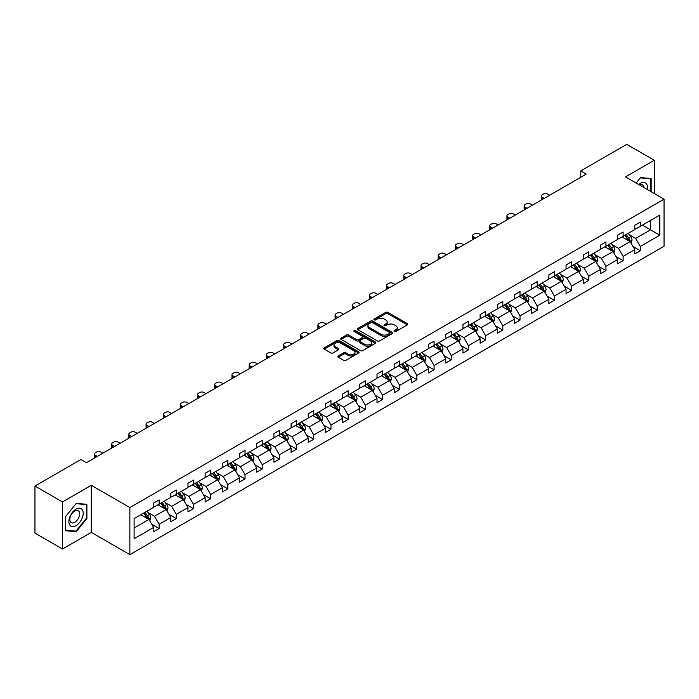 <?xml version="1.0" encoding="UTF-8"?>
<svg xmlns="http://www.w3.org/2000/svg" width="699" height="699" viewBox="0 0 699 699"><rect width="100%" height="100%" fill="white"/><g stroke="black" fill="none" stroke-linecap="round" stroke-linejoin="round"><path stroke-width="1.05" d="M394.341 331.501A1.075 0.62 0 0 0 395.852 331.501L407.342 324.869A1.529 0.882 0 0 0 407.788 324.249A1.529 0.882 0 0 0 407.342 323.62L387.884 312.383A1.529 0.882 0 0 0 385.717 312.383L374.227 319.015A1.075 0.62 0 0 0 373.913 319.452A1.075 0.62 0 0 0 374.227 319.889A1.075 0.62 0 0 0 375.739 319.889L377.224 319.032A4.893 2.822 0 0 1 384.153 319.032L385.769 319.967A4.893 2.822 0 0 1 387.202 321.968A4.893 2.822 0 0 1 385.769 323.96L384.284 324.825A1.075 0.62 0 0 0 383.969 325.262A1.075 0.62 0 0 0 384.284 325.699A1.075 0.62 0 0 0 385.796 325.699L387.281 324.834A4.893 2.822 0 0 1 394.21 324.834L395.826 325.778A4.893 2.822 0 0 1 397.259 327.77A4.893 2.822 0 0 1 395.826 329.771L394.341 330.627A1.075 0.62 0 0 0 394.026 331.064A1.075 0.62 0 0 0 394.341 331.501L394.341 330.627M338.246 355.957A1.529 0.882 0 0 0 337.8 356.586A1.529 0.882 0 0 0 338.246 357.206L343.707 360.361A1.529 0.882 0 0 0 345.865 360.361L358.631 352.995A1.529 0.882 0 0 0 359.076 352.366A1.529 0.882 0 0 0 358.631 351.746L339.164 340.509A1.529 0.882 0 0 0 337.005 340.509L324.24 347.875A1.529 0.882 0 0 0 323.794 348.495A1.529 0.882 0 0 0 324.24 349.124L330.837 352.934A1.529 0.882 0 0 0 333.004 352.934L338.465 349.78A1.529 0.882 0 0 0 338.91 349.151A1.529 0.882 0 0 0 338.465 348.53L335.188 346.643A4.089 2.359 0 0 1 333.991 344.974A4.089 2.359 0 0 1 336.516 342.79A4.089 2.359 0 0 1 340.972 343.305L353.79 350.697A4.089 2.359 0 0 1 354.987 352.366A4.089 2.359 0 0 1 352.462 354.55A4.089 2.359 0 0 1 348.006 354.043L345.865 352.803A1.529 0.882 0 0 0 343.707 352.803L338.246 355.957L338.246 357.206M91.298 485.307L62.491 501.943L34.95 486.041L34.95 533.11L62.491 549.012L91.298 532.376L129.857 554.639L129.857 507.57L91.298 485.307L91.298 532.376M654.299 193.527L654.299 160.263L625.491 176.899L664.05 199.154L129.857 507.57M654.299 160.263L626.758 144.361L580.764 170.914L580.764 177.275M34.95 486.041L80.944 459.488L86.449 462.668L586.278 174.095L580.764 170.914M377.338 340.946A1.529 0.882 0 0 0 379.496 340.946L392.261 333.58A1.529 0.882 0 0 0 392.707 332.951A1.529 0.882 0 0 0 392.261 332.331L372.794 321.094A1.529 0.882 0 0 0 370.636 321.094L357.871 328.46A1.529 0.882 0 0 0 357.425 329.08A1.529 0.882 0 0 0 357.871 329.71L377.338 340.946M354.568 331.737A1.075 0.62 0 0 1 355.651 331.885L355.651 330.61L375.442 342.038A1.529 0.882 0 0 1 375.896 342.659A1.529 0.882 0 0 1 375.442 343.288L362.685 350.653A1.529 0.882 0 0 1 360.518 350.653L341.06 339.417L346.521 336.289L346.521 335.013L341.06 338.167A1.529 0.882 0 0 0 340.605 338.788A1.529 0.882 0 0 0 341.06 339.417L341.06 338.167M346.521 336.289A1.529 0.882 0 0 1 348.679 336.289L348.679 335.013A1.529 0.882 0 0 0 346.521 335.013M348.679 335.013L356.577 339.574A1.529 0.882 0 0 0 358.736 339.574L362.362 337.477A1.529 0.882 0 0 0 362.807 336.857A1.529 0.882 0 0 0 362.362 336.228L354.14 331.483A1.075 0.62 0 0 1 353.825 331.046A1.075 0.62 0 0 1 354.489 330.478A1.075 0.62 0 0 1 355.651 330.61M62.491 501.943L62.491 549.012M134.103 518.606L153.597 507.352L153.597 503.088L159.11 499.907L159.11 504.171L170.783 497.426L170.783 493.162L176.297 489.982L176.297 494.245L187.97 487.5L187.97 483.245L193.474 480.064L193.474 484.32L205.157 477.583L205.157 473.319L210.661 470.139L210.661 474.403L222.343 467.657L222.343 463.402L227.848 460.222L227.848 464.477L239.53 457.74L239.53 453.476L245.034 450.296L245.034 454.56L256.716 447.814L256.716 443.55L262.221 440.37L262.221 444.634L273.903 437.889L273.903 433.633L279.408 430.453L279.408 434.717L291.081 427.971L291.081 423.708L296.594 420.527L296.594 424.791L308.268 418.046L308.268 413.791L313.781 410.61L313.781 414.865L325.454 408.129L325.454 403.865L330.968 400.684L330.968 404.948L342.641 398.203L342.641 393.939L348.154 390.758L348.154 395.022L359.828 388.286L359.828 384.022L365.332 380.841L365.332 385.105L377.014 378.36L377.014 374.096L382.519 370.916L382.519 375.18L394.201 368.434L394.201 364.179L399.706 360.999L399.706 365.254L411.388 358.517L411.388 354.253L416.892 351.073L416.892 355.337L428.574 348.591L428.574 344.336L434.079 341.156L434.079 345.411L445.761 338.674L445.761 334.41L451.266 331.23L451.266 335.494L462.939 328.748L462.939 324.485L468.452 321.304L468.452 325.568L480.126 318.831L480.126 314.567L485.639 311.387L485.639 315.651L497.312 308.906L497.312 304.642L502.826 301.461L502.826 305.725L514.499 298.98L514.499 294.725L520.012 291.544L520.012 295.799L531.686 289.063L531.686 284.799L537.19 281.618L537.19 285.882L548.872 279.137L548.872 274.873L554.377 271.693L554.377 275.956L566.059 269.22L566.059 264.956L571.564 261.776L571.564 266.039L583.246 259.294L583.246 255.03L588.75 251.85L588.75 256.114L600.432 249.368L600.432 245.113L605.937 241.933L605.937 246.188L617.619 239.451L617.619 235.187L623.124 232.007L623.124 236.271L634.797 229.525L634.797 225.27L640.31 222.09L640.31 226.345L659.812 215.091L659.812 235.187L640.31 246.45L640.31 250.705L634.797 253.886L634.797 249.63L623.124 256.367L623.124 260.631L617.619 263.811L617.619 259.547L605.937 266.293L605.937 270.557L600.432 273.728L600.432 269.473L588.75 276.21L588.75 280.474L583.246 283.654L583.246 279.39L571.564 286.136L571.564 290.4L566.059 293.58L566.059 289.316L554.377 296.061L554.377 300.317L548.872 303.497L548.872 299.233L537.19 305.979L537.19 310.242L531.686 313.423L531.686 309.159L520.012 315.904L520.012 320.159L514.499 323.34L514.499 319.085L502.826 325.821L502.826 330.085L497.312 333.266L497.312 329.002L485.639 335.747L485.639 340.011L480.126 343.192L480.126 338.928L468.452 345.664L468.452 349.928L462.939 353.109L462.939 348.845L451.266 355.59L451.266 359.854L445.761 363.034L445.761 358.77L434.079 365.516L434.079 369.771L428.574 372.951L428.574 368.696L416.892 375.433L416.892 379.697L411.388 382.877L411.388 378.613L399.706 385.359L399.706 389.614L394.201 392.794L394.201 388.539L382.519 395.276L382.519 399.54L377.014 402.72L377.014 398.456L365.332 405.202L365.332 409.465L359.828 412.646L359.828 408.382L348.154 415.127L348.154 419.383L342.641 422.563L342.641 418.299L330.968 425.044L330.968 429.308L325.454 432.489L325.454 428.225L313.781 434.97L313.781 439.225L308.268 442.406L308.268 438.151L296.594 444.887L296.594 449.151L291.081 452.332L291.081 448.068L279.408 454.813L279.408 459.077L273.903 462.257L273.903 457.994L262.221 464.73L262.221 468.994L256.716 472.174L256.716 467.911L245.034 474.656L245.034 478.92L239.53 482.1L239.53 477.836L227.848 484.582L227.848 488.837L222.343 492.017L222.343 487.762L210.661 494.499L210.661 498.763L205.157 501.943L205.157 497.679L193.474 504.425L193.474 508.68L187.97 511.86L187.97 507.605L176.297 514.342L176.297 518.606L170.783 521.786L170.783 517.522L159.11 524.267L159.11 528.531L153.597 531.712L153.597 527.448L134.103 538.702L134.103 518.606M129.857 554.639L664.05 246.223L664.05 199.154M158.009 504.8L166.161 509.51L154.479 516.255L148.101 512.568M154.479 516.255L159.11 524.267M166.161 509.51L170.783 517.522M153.597 506.329L154.479 506.836L159.11 504.171M175.187 494.883L183.339 499.584L171.666 506.329L165.287 502.651M171.666 506.329L176.297 514.342M183.339 499.584L187.97 507.605M170.783 496.412L171.666 496.919L176.297 494.245M192.374 484.957L200.526 489.667L188.852 496.412L182.474 492.725M188.852 496.412L193.474 504.425M200.526 489.667L205.157 497.679M187.97 486.487L188.852 486.993L193.474 484.32M209.56 475.04L217.712 479.741L206.039 486.487L199.661 482.808M206.039 486.487L210.661 494.499M217.712 479.741L222.343 487.762M205.157 476.561L206.039 477.076L210.661 474.403M226.747 465.115L234.899 469.824L223.226 476.561L216.847 472.882M223.226 476.561L227.848 484.582M234.899 469.824L239.53 477.836M222.343 466.644L223.226 467.15L227.848 464.477M243.934 455.189L252.086 459.898L240.412 466.644L234.034 462.956M240.412 466.644L245.034 474.656M252.086 459.898L256.716 467.911M239.53 456.718L240.412 457.225L245.034 454.56M261.12 445.272L269.272 449.981L257.59 456.718L251.221 453.039M257.59 456.718L262.221 464.73M269.272 449.981L273.903 457.994M256.716 446.801L257.59 447.308L262.221 444.634M278.307 435.346L286.459 440.055L274.777 446.801L268.407 443.114M274.777 446.801L279.408 454.813M286.459 440.055L291.081 448.068M273.903 436.875L274.777 437.382L279.408 434.717M295.494 425.429L303.646 430.13L291.964 436.875L285.594 433.197M291.964 436.875L296.594 444.887M303.646 430.13L308.268 438.151M291.081 426.949L291.964 427.465L296.594 424.791M312.68 415.503L320.832 420.213L309.15 426.949L302.772 423.271M309.15 426.949L313.781 434.97M320.832 420.213L325.454 428.225M308.268 417.032L309.15 417.539L313.781 414.865M329.867 405.586L338.019 410.287L326.337 417.032L319.959 413.354M326.337 417.032L330.968 425.044M338.019 410.287L342.641 418.299M325.454 407.106L326.337 407.622L330.968 404.948M347.045 395.66L355.197 400.37L343.524 407.106L337.145 403.428M343.524 407.106L348.154 415.127M355.197 400.37L359.828 408.382M342.641 397.189L343.524 397.696L348.154 395.022M364.231 385.734L372.384 390.444L360.71 397.189L354.332 393.502M360.71 397.189L365.332 405.202M372.384 390.444L377.014 398.456M359.828 387.263L360.71 387.77L365.332 385.105M381.418 375.817L389.57 380.527L377.897 387.263L371.519 383.585M377.897 387.263L382.519 395.276M389.57 380.527L394.201 388.539M377.014 377.346L377.897 377.853L382.519 375.18M398.605 365.892L406.757 370.601L395.084 377.346L388.705 373.659M395.084 377.346L399.706 385.359M406.757 370.601L411.388 378.613M394.201 367.421L395.084 367.927L399.706 365.254M415.791 355.974L423.944 360.675L412.27 367.421L405.892 363.742M412.27 367.421L416.892 375.433M423.944 360.675L428.574 368.696M411.388 357.495L412.27 358.01L416.892 355.337M432.978 346.049L441.13 350.758L429.457 357.495L423.078 353.816M429.457 357.495L434.079 365.516M441.13 350.758L445.761 358.77M428.574 347.578L429.457 348.085L434.079 345.411M450.165 336.132L458.317 340.832L446.635 347.578L440.265 343.891M446.635 347.578L451.266 355.59M458.317 340.832L462.939 348.845M445.761 337.652L446.635 338.159L451.266 335.494M467.351 326.206L475.503 330.915L463.821 337.652L457.452 333.973M463.821 337.652L468.452 345.664M475.503 330.915L480.126 338.928M462.939 327.735L463.821 328.242L468.452 325.568M484.538 316.28L492.69 320.99L481.008 327.735L474.63 324.048M481.008 327.735L485.639 335.747M492.69 320.99L497.312 329.002M480.126 317.809L481.008 318.316L485.639 315.651M501.725 306.363L509.877 311.064L498.195 317.809L491.816 314.131M498.195 317.809L502.826 325.821M509.877 311.064L514.499 319.085M497.312 307.883L498.195 308.399L502.826 305.725M518.903 296.437L527.063 301.147L515.381 307.883L509.003 304.205M515.381 307.883L520.012 315.904M527.063 301.147L531.686 309.159M514.499 297.966L515.381 298.473L520.012 295.799M536.089 286.52L544.241 291.221L532.568 297.966L526.19 294.288M532.568 297.966L537.19 305.979M544.241 291.221L548.872 299.233M531.686 288.04L532.568 288.556L537.19 285.882M553.276 276.594L561.428 281.304L549.755 288.04L543.376 284.362M549.755 288.04L554.377 296.061M561.428 281.304L566.059 289.316M548.872 278.123L549.755 278.63L554.377 275.956M570.463 266.668L578.615 271.378L566.941 278.123L560.563 274.436M566.941 278.123L571.564 286.136M578.615 271.378L583.246 279.39M566.059 268.198L566.941 268.704L571.564 266.039M587.649 256.751L595.801 261.461L584.128 268.198L577.75 264.519M584.128 268.198L588.75 276.21M595.801 261.461L600.432 269.473M583.246 258.281L584.128 258.787L588.75 256.114M604.836 246.826L612.988 251.535L601.315 258.281L594.936 254.593M601.315 258.281L605.937 266.293M612.988 251.535L617.619 259.547M600.432 248.355L601.315 248.861L605.937 246.188M622.023 236.909L630.175 241.609L618.493 248.355L612.123 244.676M618.493 248.355L623.124 256.367M630.175 241.609L634.797 249.63M617.619 238.429L618.493 238.944L623.124 236.271M642.398 225.139L650.551 229.849L635.679 238.429L629.31 234.75M635.679 238.429L640.31 246.45M659.812 235.187L650.551 229.849L650.551 220.43L659.812 215.091M634.797 228.512L635.679 229.019L640.31 226.345M134.103 528.016L148.974 519.436L140.822 514.726M148.974 519.436L153.597 527.448M632.979 246.476L640.31 250.705M615.802 256.402L623.124 260.631M598.615 266.319L605.937 270.557M581.428 276.245L588.75 280.474M564.242 286.171L571.564 290.4M547.055 296.088L554.377 300.317M529.868 306.013L537.19 310.242M512.682 315.931L520.012 320.159M495.495 325.856L502.826 330.085M478.308 335.782L485.639 340.011M461.122 345.699L468.452 349.928M443.944 355.625L451.266 359.854M426.757 365.542L434.079 369.771M409.57 375.468L416.892 379.697M392.384 385.385L399.706 389.614M375.197 395.311L382.519 399.54M358.01 405.237L365.332 409.465M340.824 415.154L348.154 419.383M323.637 425.079L330.968 429.308M306.45 434.996L313.781 439.225M289.264 444.922L296.594 449.151M272.077 454.839L279.408 459.077M254.899 464.765L262.221 468.994M237.712 474.691L245.034 478.92M220.526 484.608L227.848 488.837M203.339 494.534L210.661 498.763M186.152 504.451L193.474 508.68M168.966 514.377L176.297 518.606M151.779 524.302L159.11 528.531M651.162 191.718L651.162 178.525L640.529 177.572L636.134 183.042M86.894 518.475L86.894 504.302L76.261 503.35L65.627 516.578L65.627 530.751L76.261 531.703L86.894 518.475L86.344 518.16M394.769 331.649L395.826 331.046A4.893 2.822 0 0 0 397.259 329.046L397.259 327.77M387.202 321.968L387.202 323.235A4.893 2.822 0 0 1 385.769 325.236L384.712 325.848M407.342 323.62L407.342 324.869L387.884 313.659A1.529 0.882 0 0 0 385.717 313.659L374.655 320.037M392.235 333.589L372.794 322.361A1.529 0.882 0 0 0 370.636 322.361L357.897 329.718L357.871 328.46M389.553 333.388A1.075 0.62 0 0 0 389.867 332.951A1.075 0.62 0 0 0 389.553 332.514L372.471 322.65A1.075 0.62 0 0 0 370.959 322.65L369.387 323.558A4.893 2.822 0 0 0 367.954 325.559A4.893 2.822 0 0 0 369.387 327.551L381.069 334.297A4.893 2.822 0 0 0 387.989 334.297L389.553 333.388L389.553 334.664A1.075 0.62 0 0 0 389.867 334.227L389.867 332.951M367.954 325.559L367.954 326.826A4.893 2.822 0 0 0 369.387 328.827L369.387 327.551M389.553 334.664L387.989 335.572A4.893 2.822 0 0 1 381.069 335.572L369.387 328.827M348.679 336.289L356.577 340.841A1.529 0.882 0 0 0 358.736 340.841L362.362 338.753A1.529 0.882 0 0 0 362.807 338.124L362.807 336.857M355.651 331.885L375.424 343.296M364.764 344.301A4.089 2.359 0 0 0 369.221 344.817A4.089 2.359 0 0 0 371.746 342.632A4.089 2.359 0 0 0 370.549 340.963L366.04 338.351A1.529 0.882 0 0 0 363.873 338.351L360.247 340.448A1.529 0.882 0 0 0 359.802 341.068A1.529 0.882 0 0 0 360.247 341.697L364.764 344.301L364.764 345.577A4.089 2.359 0 0 0 369.221 346.084A4.089 2.359 0 0 0 371.746 343.899L371.746 342.632M359.802 341.068L359.802 342.344A1.529 0.882 0 0 0 360.247 342.964L360.247 341.697M364.764 345.577L360.247 342.964M354.987 352.366L354.987 353.642A4.089 2.359 0 0 1 352.462 355.826A4.089 2.359 0 0 1 348.006 355.31L345.865 354.078A1.529 0.882 0 0 0 343.707 354.078L338.264 357.224M333.991 344.974L333.991 346.241A4.089 2.359 0 0 0 335.188 347.91L335.188 346.643M338.438 349.788L335.188 347.91M358.631 351.746L358.631 352.995L339.164 341.776A1.529 0.882 0 0 0 337.005 341.776L324.266 349.133M75.142 531.048L76.261 531.703M631.014 243.06L632.027 240.133A4.133 2.385 -120 0 0 630.708 236.62L628.235 233.317M544.189 198.394L542.241 197.267A3.119 1.8 -0 0 1 541.323 196A3.119 1.8 -0 0 1 542.241 194.724L543.341 194.086A3.119 1.8 -0 0 1 547.745 194.086L549.694 195.213M623.796 237.931L622.722 236.498M541.585 199.897A3.119 1.8 180 0 1 541.323 199.18L541.323 196M629.563 241.26L629.799 240.316A4.133 2.385 -120 0 0 628.611 237.826L626.138 234.532M625.107 235.126L627.824 238.761A2.106 1.215 60 0 1 628.209 239.399L629.799 240.316M624.819 235.292L627.291 238.595A4.133 2.385 60 0 1 628.322 240.543M613.827 252.986L614.84 250.059A4.133 2.385 -120 0 0 613.521 246.546L611.048 243.243M527.002 208.319L525.054 207.192A3.119 1.8 -0 0 1 524.145 205.917A3.119 1.8 -0 0 1 525.054 204.65L526.155 204.012A3.119 1.8 -0 0 1 530.558 204.012L532.516 205.139M606.61 247.857L605.544 246.424M524.399 209.822A3.119 1.8 180 0 1 524.145 209.097L524.145 205.917M612.376 251.186L612.612 250.233A4.133 2.385 -120 0 0 611.424 247.752L608.951 244.449M607.92 245.043L610.646 248.678A2.106 1.215 60 0 1 611.022 249.316L612.612 250.233M607.632 245.209L610.105 248.512A4.133 2.385 60 0 1 611.136 250.46M596.64 262.911L597.654 259.984A4.133 2.385 -120 0 0 596.334 256.463L593.862 253.16M509.816 218.237L507.867 217.109A3.119 1.8 -0 0 1 506.958 215.842A3.119 1.8 -0 0 1 507.867 214.567L508.968 213.929A3.119 1.8 -0 0 1 513.381 213.929L515.329 215.056M589.423 257.774L588.357 256.341M507.212 219.739A3.119 1.8 180 0 1 506.958 219.023L506.958 215.842M595.19 261.103L595.426 260.159A4.133 2.385 -120 0 0 594.246 257.678L591.765 254.375M590.734 254.969L593.46 258.604A2.106 1.215 60 0 1 593.835 259.242L595.426 260.159M590.445 255.135L592.918 258.438A4.133 2.385 60 0 1 593.949 260.386M647.283 189.473A10.127 5.845 120 0 0 638.676 184.51M643.884 187.515A6.929 4.002 120 0 0 642.468 184.859A6.929 4.002 120 0 0 639.471 184.964M636.16 183.051L640.31 177.887L650.612 178.804L650.612 191.395M649.93 178.411L650.612 178.804M82.246 517.95A10.127 5.845 120 0 0 79.625 508.173A10.127 5.845 120 0 0 69.839 516.841A10.127 5.845 120 0 0 72.46 526.627A10.127 5.845 120 0 0 82.246 517.95M78.987 517.024A6.929 4.002 120 0 0 78.201 510.637A6.929 4.002 120 0 0 70.494 516.264A6.929 4.002 120 0 0 71.272 522.651A6.929 4.002 120 0 0 78.987 517.024M65.741 530.209L65.741 516.474L76.042 503.664L86.344 504.582L86.344 518.317L76.042 531.135L65.627 530.148M85.662 504.189L86.344 504.582M579.454 272.828L580.467 269.901A4.133 2.385 -120 0 0 579.148 266.389L576.675 263.086M492.629 228.162L490.681 227.035A3.119 1.8 -0 0 1 489.772 225.76A3.119 1.8 -0 0 1 490.681 224.493L491.781 223.855A3.119 1.8 -0 0 1 496.194 223.855L498.142 224.982M572.236 267.7L571.17 266.267M490.034 229.665A3.119 1.8 180 0 1 489.772 228.94L489.772 225.76M578.003 271.029L578.239 270.076A4.133 2.385 -120 0 0 577.059 267.595L574.587 264.292M573.547 264.895L576.273 268.53A2.106 1.215 60 0 1 576.649 269.167L578.239 270.076M573.259 265.061L575.731 268.364A4.133 2.385 60 0 1 576.762 270.312M562.267 282.754L563.28 279.827A4.133 2.385 -120 0 0 561.961 276.306L559.488 273.012M475.442 238.079L473.494 236.961A3.119 1.8 -0 0 1 472.585 235.685A3.119 1.8 -0 0 1 473.494 234.41L474.595 233.781A3.119 1.8 -0 0 1 479.007 233.781L480.956 234.899M555.058 277.617L553.984 276.192M472.847 239.582A3.119 1.8 180 0 1 472.585 238.866L472.585 235.685M560.825 280.946L561.052 280.002A4.133 2.385 -120 0 0 559.873 277.52L557.4 274.218M556.36 274.812L559.086 278.447A2.106 1.215 60 0 1 559.471 279.084L561.052 280.002M556.072 274.978L558.545 278.281A4.133 2.385 60 0 1 559.576 280.229M545.08 292.671L546.094 289.744A4.133 2.385 -120 0 0 544.774 286.232L542.302 282.929M458.264 248.005L456.307 246.878A3.119 1.8 -0 0 1 455.399 245.611A3.119 1.8 -0 0 1 456.307 244.335L457.417 243.698A3.119 1.8 -0 0 1 461.821 243.698L463.769 244.825M537.872 287.542L536.797 286.109M455.661 249.508A3.119 1.8 180 0 1 455.399 248.792L455.399 245.611M543.639 290.871L543.866 289.928A4.133 2.385 -120 0 0 542.686 287.438L540.213 284.135M539.174 284.738L541.9 288.372A2.106 1.215 60 0 1 542.284 289.01L543.866 289.928M538.885 284.904L541.367 288.206A4.133 2.385 60 0 1 542.389 290.155M527.894 302.597L528.907 299.67A4.133 2.385 -120 0 0 527.588 296.158L525.115 292.855M441.078 257.931L439.129 256.804A3.119 1.8 -0 0 1 438.212 255.528A3.119 1.8 -0 0 1 439.129 254.261L440.23 253.623A3.119 1.8 -0 0 1 444.634 253.623L446.582 254.751M520.685 297.468L519.61 296.035M438.474 259.425A3.119 1.8 180 0 1 438.212 258.709L438.212 255.528M526.452 300.797L526.679 299.845A4.133 2.385 -120 0 0 525.499 297.363L523.027 294.061M521.987 294.655L524.713 298.29A2.106 1.215 60 0 1 525.098 298.927L526.679 299.845M521.707 294.821L524.18 298.123A4.133 2.385 60 0 1 525.202 300.072M510.707 312.514L511.72 309.596A4.133 2.385 -120 0 0 510.41 306.075L507.937 302.772M423.891 267.848L421.943 266.721A3.119 1.8 -0 0 1 421.025 265.454A3.119 1.8 -0 0 1 421.943 264.178L423.044 263.54A3.119 1.8 -0 0 1 427.447 263.54L429.396 264.668M503.498 307.385L502.424 305.952M421.287 269.351A3.119 1.8 180 0 1 421.025 268.634L421.025 265.454M509.265 310.714L509.492 309.771A4.133 2.385 -120 0 0 508.313 307.28L505.84 303.986M504.809 304.581L507.526 308.215A2.106 1.215 60 0 1 507.911 308.853L509.492 309.771M504.521 304.747L506.993 308.049A4.133 2.385 60 0 1 508.016 309.998M493.529 322.44L494.534 319.513A4.133 2.385 -120 0 0 493.223 316L490.75 312.698M406.704 277.774L404.756 276.647A3.119 1.8 -0 0 1 403.839 275.371A3.119 1.8 -0 0 1 404.756 274.104L405.857 273.466A3.119 1.8 -0 0 1 410.261 273.466L412.209 274.593M486.312 317.311L485.237 315.878M404.101 279.277A3.119 1.8 180 0 1 403.839 278.552L403.839 275.371M492.079 320.64L492.306 319.688A4.133 2.385 -120 0 0 491.126 317.206L488.653 313.903M487.622 314.506L490.34 318.132A2.106 1.215 60 0 1 490.724 318.779L492.306 319.688M487.334 314.672L489.807 317.966A4.133 2.385 60 0 1 490.838 319.924M476.342 332.366L477.356 329.439A4.133 2.385 -120 0 0 476.036 325.917L473.564 322.615M389.518 287.691L387.569 286.564A3.119 1.8 -0 0 1 386.652 285.297A3.119 1.8 -0 0 1 387.569 284.021L388.67 283.383A3.119 1.8 -0 0 1 393.074 283.383L395.022 284.51M469.125 327.228L468.05 325.795M386.914 289.194A3.119 1.8 180 0 1 386.652 288.477L386.652 285.297M474.892 330.557L475.119 329.613A4.133 2.385 -120 0 0 473.939 327.132L471.467 323.829M470.436 324.423L473.153 328.058A2.106 1.215 60 0 1 473.538 328.696L475.119 329.613M470.147 324.589L472.62 327.892A4.133 2.385 60 0 1 473.651 329.841M459.156 342.283L460.169 339.356A4.133 2.385 -120 0 0 458.85 335.843L456.377 332.541M372.331 297.617L370.383 296.49A3.119 1.8 -0 0 1 369.465 295.214A3.119 1.8 -0 0 1 370.383 293.947L371.484 293.309A3.119 1.8 -0 0 1 375.887 293.309L377.836 294.436M451.938 337.154L450.864 335.721M369.727 299.12A3.119 1.8 180 0 1 369.465 298.394L369.465 295.214M457.705 340.483L457.941 339.531A4.133 2.385 -120 0 0 456.753 337.049L454.28 333.746M453.249 334.349L455.966 337.984A2.106 1.215 60 0 1 456.351 338.622L457.941 339.531M452.961 334.515L455.433 337.818A4.133 2.385 60 0 1 456.464 339.766M441.969 352.209L442.983 349.282A4.133 2.385 -120 0 0 441.663 345.769L439.19 342.466M355.144 307.534L353.196 306.415A3.119 1.8 -0 0 1 352.287 305.14A3.119 1.8 -0 0 1 353.196 303.864L354.297 303.235A3.119 1.8 -0 0 1 358.701 303.235L360.658 304.353M434.752 347.071L433.677 345.647M352.541 309.037A3.119 1.8 180 0 1 352.287 308.32L352.287 305.14M440.519 350.4L440.754 349.456A4.133 2.385 -120 0 0 439.566 346.975L437.093 343.672M436.062 344.266L438.789 347.901A2.106 1.215 60 0 1 439.164 348.539L440.754 349.456M435.774 344.432L438.247 347.735A4.133 2.385 60 0 1 439.278 349.683M424.782 362.126L425.796 359.199A4.133 2.385 -120 0 0 424.476 355.686L422.004 352.383M337.958 317.46L336.009 316.332A3.119 1.8 -0 0 1 335.101 315.066A3.119 1.8 -0 0 1 336.009 313.79L337.11 313.152A3.119 1.8 -0 0 1 341.523 313.152L343.471 314.279M417.565 356.997L416.499 355.564M335.354 318.962A3.119 1.8 180 0 1 335.101 318.246L335.101 315.066M423.332 360.326L423.568 359.382A4.133 2.385 -120 0 0 422.388 356.892L419.907 353.598M418.876 354.192L421.602 357.827A2.106 1.215 60 0 1 421.978 358.465L423.568 359.382M418.587 354.358L421.06 357.661A4.133 2.385 60 0 1 422.091 359.609M407.596 372.051L408.609 369.124A4.133 2.385 -120 0 0 407.29 365.612L404.817 362.309M320.771 327.385L318.823 326.258A3.119 1.8 -0 0 1 317.914 324.983A3.119 1.8 -0 0 1 318.823 323.716L319.924 323.078A3.119 1.8 -0 0 1 324.336 323.078L326.284 324.205M400.378 366.923L399.312 365.49M318.176 328.888A3.119 1.8 180 0 1 317.914 328.163L317.914 324.983M406.145 370.252L406.381 369.299A4.133 2.385 -120 0 0 405.202 366.818L402.729 363.515M401.689 364.109L404.415 367.744A2.106 1.215 60 0 1 404.791 368.382L406.381 369.299M401.401 364.275L403.873 367.578A4.133 2.385 60 0 1 404.904 369.526M390.409 381.969L391.423 379.05A4.133 2.385 -120 0 0 390.103 375.529L387.63 372.226M303.584 337.302L301.636 336.175A3.119 1.8 -0 0 1 300.727 334.908A3.119 1.8 -0 0 1 301.636 333.633L302.737 332.995A3.119 1.8 -0 0 1 307.149 332.995L309.098 334.122M383.201 376.84L382.126 375.407M300.989 338.805A3.119 1.8 180 0 1 300.727 338.089L300.727 334.908M388.967 380.169L389.194 379.225A4.133 2.385 -120 0 0 388.015 376.744L385.542 373.441M384.502 374.035L387.229 377.67A2.106 1.215 60 0 1 387.613 378.308L389.194 379.225M384.214 374.201L386.687 377.504A4.133 2.385 60 0 1 387.718 379.452M373.222 391.894L374.236 388.967A4.133 2.385 -120 0 0 372.917 385.455L370.444 382.152M286.407 347.228L284.449 346.101A3.119 1.8 -0 0 1 283.541 344.825A3.119 1.8 -0 0 1 284.449 343.558L285.55 342.921A3.119 1.8 -0 0 1 289.963 342.921L291.911 344.048M366.014 386.765L364.939 385.332M283.803 348.731A3.119 1.8 180 0 1 283.541 348.006L283.541 344.825M371.781 390.094L372.008 389.142A4.133 2.385 -120 0 0 370.828 386.661L368.356 383.358M367.316 383.961L370.042 387.587A2.106 1.215 60 0 1 370.426 388.233L372.008 389.142M367.027 384.127L369.509 387.421A4.133 2.385 60 0 1 370.531 389.378M356.036 401.82L357.049 398.893A4.133 2.385 -120 0 0 355.73 395.372L353.257 392.078M269.22 357.145L267.263 356.027A3.119 1.8 -0 0 1 266.354 354.751A3.119 1.8 -0 0 1 267.263 353.476L268.372 352.846A3.119 1.8 -0 0 1 272.776 352.846L274.724 353.965M348.827 396.683L347.752 395.258M266.616 358.648A3.119 1.8 180 0 1 266.354 357.932L266.354 354.751M354.594 400.011L354.821 399.068A4.133 2.385 -120 0 0 353.642 396.586L351.169 393.284M350.129 393.878L352.855 397.513A2.106 1.215 60 0 1 353.24 398.15L354.821 399.068M349.849 394.044L352.322 397.347A4.133 2.385 60 0 1 353.344 399.295M338.849 411.737L339.863 408.81A4.133 2.385 -120 0 0 338.552 405.298L336.07 401.995M252.033 367.071L250.085 365.944A3.119 1.8 -0 0 1 249.167 364.677A3.119 1.8 -0 0 1 250.085 363.401L251.186 362.764A3.119 1.8 -0 0 1 255.589 362.764L257.538 363.891M331.641 406.608L330.566 405.175M249.429 368.574A3.119 1.8 180 0 1 249.167 367.849L249.167 364.677M337.407 409.937L337.634 408.994A4.133 2.385 -120 0 0 336.455 406.503L333.982 403.201M332.951 403.804L335.669 407.438A2.106 1.215 60 0 1 336.053 408.076L337.634 408.994M332.663 403.97L335.136 407.272A4.133 2.385 60 0 1 336.158 409.221M321.671 421.663L322.676 418.736A4.133 2.385 -120 0 0 321.365 415.223L318.893 411.921M234.847 376.988L232.898 375.87A3.119 1.8 -0 0 1 231.981 374.594A3.119 1.8 -0 0 1 232.898 373.327L233.999 372.689A3.119 1.8 -0 0 1 238.403 372.689L240.351 373.816M314.454 416.534L313.379 415.101M232.243 378.491A3.119 1.8 180 0 1 231.981 377.775L231.981 374.594M320.221 419.863L320.448 418.911A4.133 2.385 -120 0 0 319.268 416.429L316.796 413.126M315.765 413.721L318.482 417.355A2.106 1.215 60 0 1 318.866 417.993L320.448 418.911M315.476 413.887L317.949 417.189A4.133 2.385 60 0 1 318.98 419.138M304.484 431.58L305.498 428.662A4.133 2.385 -120 0 0 304.179 425.141L301.706 421.838M217.66 386.914L215.711 385.787A3.119 1.8 -0 0 1 214.794 384.52A3.119 1.8 -0 0 1 215.711 383.244L216.812 382.606A3.119 1.8 -0 0 1 221.216 382.606L223.164 383.734M297.267 426.451L296.193 425.018M215.056 388.417A3.119 1.8 180 0 1 214.794 387.7L214.794 384.52M303.034 429.78L303.261 428.837A4.133 2.385 -120 0 0 302.082 426.346L299.609 423.052M298.578 423.646L301.295 427.281A2.106 1.215 60 0 1 301.68 427.919L303.261 428.837M298.29 423.812L300.762 427.115A4.133 2.385 60 0 1 301.793 429.064M287.298 441.506L288.311 438.579A4.133 2.385 -120 0 0 286.992 435.066L284.519 431.764M200.473 396.84L198.525 395.713A3.119 1.8 -0 0 1 197.607 394.437A3.119 1.8 -0 0 1 198.525 393.17L199.626 392.532A3.119 1.8 -0 0 1 204.029 392.532L205.978 393.659M280.081 436.377L279.006 434.944M197.869 398.343A3.119 1.8 180 0 1 197.607 397.617L197.607 394.437M285.847 439.706L286.083 438.754A4.133 2.385 -120 0 0 284.895 436.272L282.422 432.969M281.391 433.572L284.109 437.198A2.106 1.215 60 0 1 284.493 437.845L286.083 438.754M281.103 433.738L283.576 437.032A4.133 2.385 60 0 1 284.607 438.989M270.111 451.432L271.125 448.505A4.133 2.385 -120 0 0 269.805 444.983L267.333 441.681M183.287 406.757L181.338 405.63A3.119 1.8 -0 0 1 180.429 404.363A3.119 1.8 -0 0 1 181.338 403.087L182.439 402.449A3.119 1.8 -0 0 1 186.843 402.449L188.8 403.576M262.894 446.294L261.819 444.861M180.683 408.26A3.119 1.8 180 0 1 180.429 407.543L180.429 404.363M268.661 449.623L268.897 448.679A4.133 2.385 -120 0 0 267.708 446.198L265.236 442.895M264.205 443.489L266.922 447.124A2.106 1.215 60 0 1 267.306 447.762L268.897 448.679M263.916 443.655L266.389 446.958A4.133 2.385 60 0 1 267.42 448.907M252.924 461.349L253.938 458.422A4.133 2.385 -120 0 0 252.619 454.909L250.146 451.606M166.1 416.683L164.151 415.556A3.119 1.8 -0 0 1 163.243 414.28A3.119 1.8 -0 0 1 164.151 413.013L165.252 412.375A3.119 1.8 -0 0 1 169.656 412.375L171.613 413.502M245.707 456.22L244.641 454.787M163.496 418.185A3.119 1.8 180 0 1 163.243 417.46L163.243 414.28M251.474 459.549L251.71 458.596A4.133 2.385 -120 0 0 250.522 456.115L248.049 452.812M247.018 453.415L249.744 457.05A2.106 1.215 60 0 1 250.12 457.688L251.71 458.596M246.73 453.581L249.202 456.884A4.133 2.385 60 0 1 250.233 458.832M235.738 471.275L236.751 468.347A4.133 2.385 -120 0 0 235.432 464.826L232.959 461.532M148.913 426.6L146.965 425.481A3.119 1.8 -0 0 1 146.056 424.206A3.119 1.8 -0 0 1 146.965 422.93L148.066 422.301A3.119 1.8 -0 0 1 152.478 422.301L154.427 423.419M228.521 466.137L227.455 464.713M146.309 428.103A3.119 1.8 180 0 1 146.056 427.386L146.056 424.206M234.287 469.466L234.523 468.522A4.133 2.385 -120 0 0 233.344 466.041L230.871 462.738M229.831 463.332L232.557 466.967A2.106 1.215 60 0 1 232.933 467.605L234.523 468.522M229.543 463.498L232.016 466.801A4.133 2.385 60 0 1 233.047 468.749M218.551 481.192L219.565 478.265A4.133 2.385 -120 0 0 218.245 474.752L215.773 471.449M131.727 436.526L129.778 435.398A3.119 1.8 -0 0 1 128.869 434.131A3.119 1.8 -0 0 1 129.778 432.856L130.879 432.218A3.119 1.8 -0 0 1 135.291 432.218L137.24 433.345M211.334 476.063L210.268 474.63M129.132 438.028A3.119 1.8 180 0 1 128.869 437.312L128.869 434.131M217.101 479.392L217.337 478.448A4.133 2.385 -120 0 0 216.157 475.958L213.684 472.655M212.645 473.258L215.371 476.893A2.106 1.215 60 0 1 215.755 477.531L217.337 478.448M212.356 473.424L214.829 476.727A4.133 2.385 60 0 1 215.86 478.675M201.364 491.117L202.378 488.19A4.133 2.385 -120 0 0 201.059 484.678L198.586 481.375M114.54 446.451L112.591 445.324A3.119 1.8 -0 0 1 111.683 444.048A3.119 1.8 -0 0 1 112.591 442.782L113.692 442.144A3.119 1.8 -0 0 1 118.105 442.144L120.053 443.271M194.156 485.988L193.081 484.556M111.945 447.945A3.119 1.8 180 0 1 111.683 447.229L111.683 444.048M199.923 489.317L200.15 488.365A4.133 2.385 -120 0 0 198.97 485.884L196.498 482.581M195.458 483.175L198.184 486.81A2.106 1.215 60 0 1 198.568 487.448L200.15 488.365M195.17 483.341L197.642 486.644A4.133 2.385 60 0 1 198.673 488.592M184.178 501.034L185.191 498.116A4.133 2.385 -120 0 0 183.872 494.595L181.399 491.292M97.362 456.368L95.405 455.241A3.119 1.8 -0 0 1 94.496 453.974A3.119 1.8 -0 0 1 95.405 452.699L96.514 452.061A3.119 1.8 -0 0 1 100.918 452.061L102.867 453.188M176.969 495.906L175.895 494.473M94.758 457.871A3.119 1.8 180 0 1 94.496 457.155L94.496 453.974M182.736 499.235L182.963 498.291A4.133 2.385 -120 0 0 181.784 495.809L179.311 492.507M178.271 493.101L180.997 496.736A2.106 1.215 60 0 1 181.382 497.373L182.963 498.291M177.983 493.267L180.464 496.57A4.133 2.385 60 0 1 181.487 498.518M166.991 510.96L168.005 508.033A4.133 2.385 -120 0 0 166.694 504.521L164.213 501.218M159.783 505.831L158.708 504.398M165.549 509.16L165.777 508.208A4.133 2.385 -120 0 0 164.597 505.726L162.124 502.424M161.093 503.027L163.811 506.653A2.106 1.215 60 0 1 164.195 507.299L165.777 508.208M160.805 503.193L163.278 506.487A4.133 2.385 60 0 1 164.3 508.444M149.804 520.886L150.818 517.959A4.133 2.385 -120 0 0 149.507 514.438L147.035 511.144M142.596 515.748L141.521 514.315M148.363 519.077L148.59 518.134A4.133 2.385 -120 0 0 147.41 515.652L144.938 512.35M143.907 512.944L146.624 516.578A2.106 1.215 60 0 1 147.008 517.216L148.59 518.134M143.618 513.11L146.091 516.412A4.133 2.385 60 0 1 147.122 518.361M395.826 331.046L395.826 329.771M384.284 325.699L384.284 324.825M385.769 325.236L385.769 323.96M374.227 319.889L374.227 319.015M385.717 313.659L385.717 312.383M387.884 313.659L387.884 312.383M370.636 322.361L370.636 321.094M372.794 322.361L372.794 321.094M392.261 333.58L392.261 332.331M381.069 335.572L381.069 334.297M387.989 335.572L387.989 334.297M356.577 340.841L356.577 339.574M358.736 340.841L358.736 339.574M362.362 338.753L362.362 337.477M375.442 343.288L375.442 342.038M343.707 354.078L343.707 352.803M345.865 354.078L345.865 352.803M348.006 355.31L348.006 354.043M338.465 349.78L338.465 348.53M324.24 349.124L324.24 347.875M337.005 341.776L337.005 340.509M339.164 341.776L339.164 340.509M542.241 197.267L542.241 199.521M629.878 241.443L632.001 240.22M628.611 237.826L630.708 236.62M626.121 239.268L627.291 238.595M525.054 207.192L525.054 209.438M612.691 251.36L614.814 250.137M611.424 247.752L613.521 246.546M608.934 249.194L610.105 248.512M507.867 217.109L507.867 219.364M595.504 261.286L597.628 260.063M594.246 257.678L596.334 256.463M591.747 259.119L592.918 258.438M490.681 227.035L490.681 229.289M578.318 271.203L580.441 269.98M577.059 267.595L579.148 266.389M574.561 269.036L575.731 268.364M473.494 236.961L473.494 239.207M561.131 281.129L563.254 279.906M559.873 277.52L561.961 276.306M557.374 278.962L558.545 278.281M456.307 246.878L456.307 249.132M543.944 291.055L546.068 289.832M542.686 287.438L544.774 286.232M540.187 288.879L541.367 288.206M439.129 256.804L439.129 259.049M526.758 300.972L528.881 299.749M525.499 297.363L527.588 296.158M523.001 298.805L524.18 298.123M421.943 266.721L421.943 268.975M509.58 310.898L511.694 309.674M508.313 307.28L510.41 306.075M505.814 308.722L506.993 308.049M404.756 276.647L404.756 278.901M492.393 320.815L494.508 319.592M491.126 317.206L493.223 316M488.627 318.648L489.807 317.966M387.569 286.564L387.569 288.818M475.206 330.741L477.321 329.517M473.939 327.132L476.036 325.917M471.449 328.574L472.62 327.892M370.383 296.49L370.383 298.744M458.02 340.666L460.143 339.434M456.753 337.049L458.85 335.843M454.263 338.491L455.433 337.818M353.196 306.415L353.196 308.661M440.833 350.583L442.956 349.36M439.566 346.975L441.663 345.769M437.076 348.417L438.247 347.735M336.009 316.332L336.009 318.587M423.646 360.509L425.77 359.286M422.388 356.892L424.476 355.686M419.889 358.334L421.06 357.661M318.823 326.258L318.823 328.504M406.46 370.426L408.583 369.203M405.202 366.818L407.29 365.612M402.703 368.259L403.873 367.578M301.636 336.175L301.636 338.43M389.273 380.352L391.396 379.129M388.015 376.744L390.103 375.529M385.516 378.176L386.687 377.504M284.449 346.101L284.449 348.355M372.086 390.269L374.21 389.046M370.828 386.661L372.917 385.455M368.329 388.102L369.509 387.421M267.263 356.027L267.263 358.272M354.9 400.195L357.023 398.972M353.642 396.586L355.73 395.372M351.143 398.028L352.322 397.347M250.085 365.944L250.085 368.198M337.722 410.121L339.836 408.889M336.455 406.503L338.552 405.298M333.956 407.945L335.136 407.272M232.898 375.87L232.898 378.115M320.535 420.038L322.65 418.815M319.268 416.429L321.365 415.223M316.769 417.871L317.949 417.189M215.711 385.787L215.711 388.041M303.349 429.964L305.463 428.74M302.082 426.346L304.179 425.141M299.591 427.788L300.762 427.115M198.525 395.713L198.525 397.958M286.162 439.881L288.285 438.657M284.895 436.272L286.992 435.066M282.405 437.714L283.576 437.032M181.338 405.63L181.338 407.884M268.975 449.806L271.098 448.583M267.708 446.198L269.805 444.983M265.218 447.64L266.389 446.958M164.151 415.556L164.151 417.81M251.789 459.732L253.912 458.5M250.522 456.115L252.619 454.909M248.031 457.557L249.202 456.884M146.965 425.481L146.965 427.727M234.602 469.649L236.725 468.426M233.344 466.041L235.432 464.826M230.845 467.482L232.016 466.801M129.778 435.398L129.778 437.653M217.415 479.575L219.538 478.352M216.157 475.958L218.245 474.752M213.658 477.4L214.829 476.727M112.591 445.324L112.591 447.57M200.229 489.492L202.352 488.269M198.97 485.884L201.059 484.678M196.471 487.325L197.642 486.644M95.405 455.241L95.405 457.496M183.042 499.418L185.165 498.195M181.784 495.809L183.872 494.595M179.285 497.242L180.464 496.57M165.864 509.335L167.978 508.112M164.597 505.726L166.694 504.521M162.098 507.168L163.278 506.487M148.677 519.261L150.792 518.038M147.41 515.652L149.507 514.438M144.911 517.094L146.091 516.412"/></g></svg>
